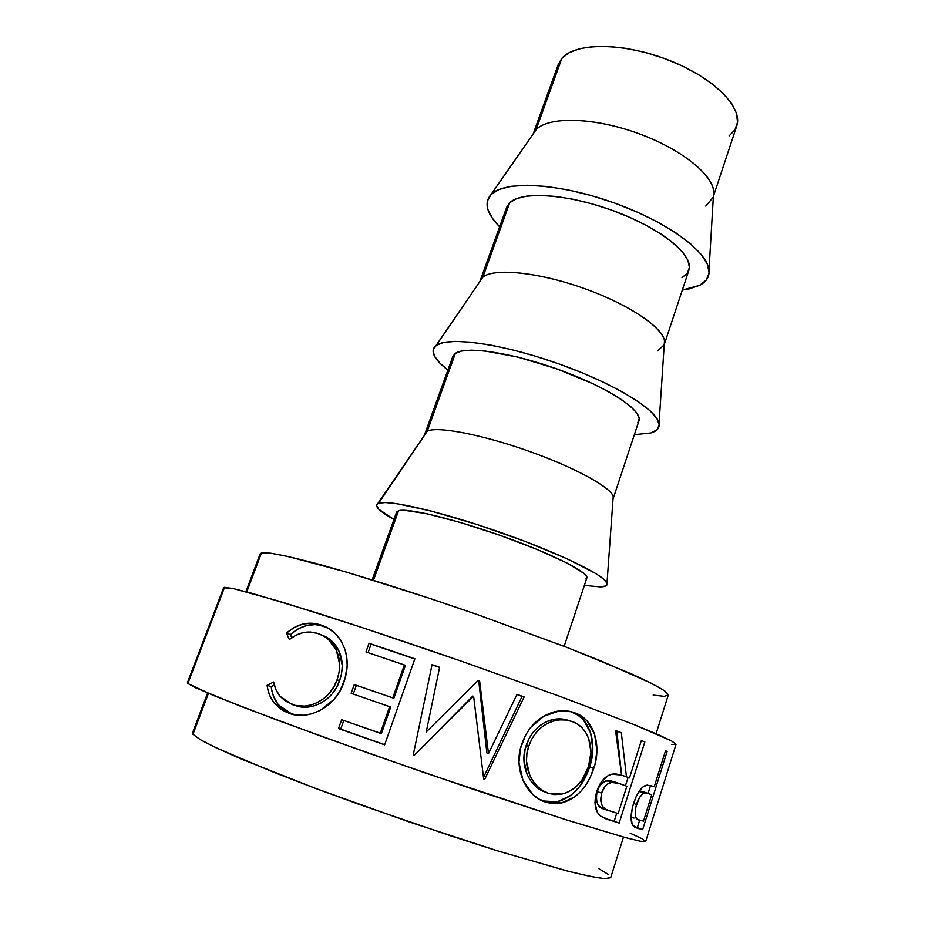 <?xml version="1.0" encoding="UTF-8"?>
<svg xmlns="http://www.w3.org/2000/svg" width="925" height="925" viewBox="0 0 925 925"><rect width="100%" height="100%" fill="white"/><g stroke="black" fill="none" stroke-linecap="round" stroke-linejoin="round"><path stroke-width="1.39" d="M536.026 129.812C548.456 115.926 595.48 117.267 640.875 134.437C686.362 151.457 717.881 179.519 713.383 196.204L713.672 191.244C712.366 173.518 678.337 147.248 634.677 132.194C591.075 117.024 548.074 116.631 536.095 129.743L491.059 194.516C504.148 180.595 556.376 182.78 610.627 201.65C664.936 220.37 707.336 250.952 709.013 269.984C709.672 276.656 706.515 281.79 699.543 285.374L689.125 288.924L682.315 290.057L699.543 285.374L706.33 280.021L709.082 272.968L707.486 264.434L701.428 254.71L690.975 244.165L676.441 233.239L658.369 222.416L637.498 212.207L614.801 203.118L591.341 195.58L568.239 189.949L546.582 186.468L527.331 185.254L511.294 186.307L499.061 189.486L491.002 194.585L536.026 129.812L561.799 58.414L536.026 129.812M713.036 197.407L705.775 206.09M713.372 196.424L736.705 126.031C743.423 107.751 713.718 77.561 668.393 60.021C623.161 42.307 574.98 42.4 561.799 58.414L558.318 64.253L533.147 133.963M664.231 344.597L688.871 270.308C694.282 256.005 662.531 229.331 616.038 211.779C569.638 194.088 521.619 190.677 509.721 202.725L482.827 277.234C494.019 267.313 541.726 272.551 588.658 290.126C635.672 307.586 668.659 332.329 664.231 344.586L664.474 340.897C662.982 327.242 627.404 303.585 582.264 287.814C537.159 271.938 493.58 267.845 482.827 277.234L436.057 345.499C447.503 336.342 500.402 343.36 556.561 363.074C612.755 382.684 657.155 409.694 659.051 423.488C659.779 427.974 657.074 431.131 650.934 432.946L634.365 434.669L650.934 432.946L657.143 429.686L659.19 424.783L656.808 418.354L649.893 410.608L638.551 401.808L623.126 392.316L604.187 382.545L582.553 372.96L559.197 363.999L535.251 356.125L511.849 349.685L490.1 344.979L470.964 342.192L455.239 341.383L443.491 342.528L436.057 345.499L482.827 277.234L433.062 350.101L434.415 356.079L439.884 363.143L447.885 370.092C434.195 359.536 430.033 351.512 435.386 346.031M664.173 344.759L657.675 350.887M613.183 498.54L638.955 420.817C642.956 410.85 608.997 388.061 561.278 370.509C513.641 352.876 465.853 345.638 455.354 353.362L427.281 431.166C437.016 425.754 484.654 435.051 532.939 452.66C581.293 470.189 616.432 490.897 613.183 498.54L613.206 496.563C611.448 487.51 574.182 467.113 527.504 450.706C480.85 434.253 436.716 426.009 427.281 431.166L378.649 503.188C388.35 499.442 441.873 511.86 500.02 532.257C558.203 552.607 604.742 575.211 606.997 583.12C607.806 585.513 605.551 586.774 600.232 586.901L584.38 585.398L600.232 586.901L605.794 585.93L607.089 583.374L603.84 579.247L596.001 573.662L567.291 558.873L524.972 541.368L476.479 524.336L430.934 510.982L396.582 503.628L385.378 502.553L378.649 503.188L427.281 431.166L376.475 505.455L378.73 509.189L393.946 519.457C379.678 511.537 374.22 506.276 377.585 503.674M653.166 695.114L664.358 696.34L668.278 694.872L664.15 690.547L651.489 683.321L600.718 660.82L564.134 646.344L586.832 577.986C589.294 572.76 552.942 554.248 503.94 536.731C454.996 519.168 407.52 507.733 398.571 510.716L373.469 580.276L398.571 510.716L396.605 512.115L372.139 579.859M656.079 733.71L668.243 695.138L664.902 691.067C658.554 686.928 647.639 681.309 632.18 674.198L566.69 647.327L479.219 615.252C416.874 593.538 355.847 574.275 314.408 563.048C295.353 558.099 280.714 554.803 270.493 553.185L261.474 552.965L246.767 591.908L261.474 552.965L260.179 553.832L245.888 591.665M642.47 793.985L643.187 791.696L642.47 793.985M188.295 682.465L187.879 683.529L195.707 687.818L240.951 706.411L322.027 736.554L424.274 772.618L566.956 820.059L625.763 837.68L640.586 841.264L645.696 841.461L676.025 744.336L671.908 741.145L658.218 734.647L634.735 724.865L560.874 696.71L462.558 661.595C410.214 643.442 359.305 626.433 317.055 612.94L251.912 593.295L233.377 588.601L224.544 587.317L187.879 683.529L213.317 695.427L277.327 720.182L371.214 754.118L475.438 790.054L566.192 819.816L625.288 837.553L640.331 841.218L645.685 841.496L641.985 838.686L630.145 833.171M647.338 785.094L645.43 785.487C640.933 787.36 636.955 793.372 633.509 803.548C630.422 814.185 630.272 821.597 633.058 825.817L642.644 829.667L637.29 827.759L639.707 820.059L637.29 827.759L642.644 829.667L667.122 751.47L642.644 829.667L635.799 827.678L632.203 824.372L631.047 817.11L632.503 807.051L636.111 796.668L639.383 790.863L642.887 786.99L647.095 785.094L654.229 786.747L665.526 750.707L667.122 751.47L665.526 750.707L654.229 786.747L651.131 785.683L652.761 786.215M644.829 741.919L619.149 823.065L605.644 818.741L600.464 816.07L597.192 812.058L594.937 802.634L596.741 791.465L601.481 781.741L608.338 775.474L611.957 774.144L615.391 773.855L621.588 775.092L615.53 730.496L621.322 732.704L626.456 776.827L629.497 777.89L641.337 740.52L644.829 741.919L641.337 740.52L629.497 777.89L621.623 775.162L626.456 776.827L621.322 732.704L615.587 730.819L616.848 731.305L621.623 775.162L629.497 777.89L621.623 775.162L616.848 731.305L621.322 732.704L615.53 730.496L621.588 775.092L611.888 774.156C605.158 775.936 600.105 781.706 596.741 791.465C593.607 802.796 594.844 810.994 600.464 816.07L610.778 820.521L604.603 818.324L619.149 823.065L644.829 741.919M549.693 803.201L538.998 799.096L532.534 794.286L522.914 780.168L518.948 762.42L520.521 748.441L525.481 735.294L530.511 727.57L543.969 716.158L559.556 710.886L571.095 711.73L581.339 716.123L587.028 720.853L594.602 734.253L596.926 750.857L595.018 764.119L590.451 776.873L586.103 784.608L580.796 791.384L574.702 796.934L560.758 803.235L549.693 803.201M426.24 731.964L477.959 680.603L479.647 681.193L488.481 753.597L516.994 694.386L524.128 696.941L484.712 779.301L483.671 778.954L473.623 696.271L414.377 755.193L413.267 754.812L432.044 664.659L439.618 667.272L426.24 731.964L439.618 667.272L432.044 664.659L413.267 754.812L432.044 664.659L413.267 754.812L414.377 755.193L473.623 696.271L472.756 696.12L416.689 752.892L472.756 696.12L473.623 696.271L483.671 778.954L484.712 779.301L483.659 778.827L484.712 779.301L524.128 696.941L522.047 696.421L483.498 777.486L522.047 696.421L516.902 694.582L524.128 696.941L516.994 694.386L488.481 753.597L479.647 681.193L478.745 681.101L486.862 752.962L488.481 753.597L486.862 752.962L478.745 681.101L477.797 680.765L479.647 681.193L477.959 680.603L426.24 731.964M414.874 658.773L384.638 744.833L338.492 728.553L341.66 719.708L380.256 733.294L389.633 706.688L351.118 693.322L354.263 684.569L392.743 697.866L404.341 664.959L365.953 651.928L369.052 643.28L414.874 658.773L369.052 643.28L365.953 651.928L404.341 664.959L392.743 697.866L393.842 698.271L354.263 684.569L351.118 693.322L389.633 706.688L380.256 733.294L381.401 733.548L390.743 707.058L351.118 693.322L353.246 694.051L356.368 685.321L354.263 684.569L393.842 698.271L405.381 665.491L404.341 664.959L405.381 665.491L393.842 698.271L356.368 685.321L353.246 694.051L390.743 707.058L381.401 733.548L341.66 719.708L338.492 728.553L340.678 729.131L343.788 720.459L340.678 729.131L338.492 728.553L384.638 744.833L414.874 658.773M267.487 687.807L267.105 685.332L273.661 682.026L275.962 689.703L279.94 696.178L285.397 701.115L295.006 705.37L304.637 706.122L311.332 704.896L317.911 702.306L324.074 698.34L329.485 693.079L333.856 686.778L337.058 679.771L339.082 672.302L339.706 664.705L336.469 650.506L328.525 639.58L323.264 635.891L317.529 633.405L310.418 632.018L303.134 632.619L296.023 635.244L289.352 639.568L286.426 633.128L294.37 627.381L302.995 624.017L311.875 623.207L316.281 623.762L328.306 628.283L335.289 633.475L340.978 640.586L344.921 649.269L346.771 657.328L347.176 665.78L345.048 678.557L339.799 691.31L334.445 699.034L320.212 710.4L312.188 713.718L303.909 715.256L295.907 714.921L286.345 712.169L280.472 708.908L273.997 702.803L269.452 694.814L267.487 687.807M193.845 732.022L208.426 693.403L192.99 734.288L200.297 739.653C209.512 744.706 223.353 751.227 241.841 759.24L315.552 788.401L408.122 821.562L499.118 851.335L568.852 871.385C585.745 875.524 597.989 877.975 605.609 878.715L610.685 877.652L623.485 837.067M207.582 693.045L192.539 732.854L192.99 734.288L200.216 739.595L216.323 747.886L274.216 772.479L314.014 787.822L358.669 804.218L452.545 836.466L496.436 850.503L566.701 870.83L590.081 876.357L604.696 878.669L610.697 877.628M608.153 874.31L598.209 868.286M187.405 682.766L187.879 683.529L224.544 587.317L223.642 587.687L187.405 682.766M671.457 744.44L676.036 744.29L671.677 741.018L634.111 724.622L560.076 696.421L461.829 661.34L360.912 627.138L279.859 601.412L233.354 588.601L223.63 587.722M564.134 646.344L476.918 614.454L430.992 598.787L347.245 572.332L287.895 556.445L270.401 553.173L261.474 552.965L260.584 555.301M585.953 578.969L586.762 576.772L583.837 573.292L566.898 562.967L537.09 549.45L499.176 535.043L459.945 522.359L426.471 513.653L404.341 510.288L398.571 510.716L396.594 512.149M424.922 433.744L427.281 431.166L455.354 353.362L452.834 356.368L425.026 433.386M637.753 422.806L639.198 418.678L636.99 413.313L631.093 406.896L621.612 399.658L608.87 391.888L593.33 383.921L556.642 368.832L518.058 357.142L484.538 350.91L471.53 350.17L461.691 351.014L455.354 353.362L452.822 356.426M480.11 280.83L482.827 277.234L509.721 202.725L506.692 207.223L480.11 280.842M499.627 226.787L492.401 218.323L487.787 209.339L487.255 201.315L491.002 194.585C483.706 202.899 486.585 213.629 499.627 226.787M681.979 277.731L687.379 273.21L689.403 267.313L687.853 260.226L682.662 252.213L673.92 243.552L661.907 234.615L647.061 225.804L630.018 217.502L611.518 210.102L592.405 203.963L573.569 199.338L555.856 196.447L540.05 195.372L526.788 196.135L516.566 198.644L509.721 202.725L506.669 207.292M729.097 135.894L734.947 129.778L737.514 122.273L736.566 113.613L732.033 104.12L723.974 94.177L712.632 84.187L698.444 74.601L681.979 65.848L663.977 58.356L645.245 52.471L626.653 48.447L609.032 46.458L593.156 46.562L579.674 48.701L569.106 52.725L561.799 58.414L558.284 64.345M336.897 680.187L339.452 681.066L336.897 680.187M323.681 635.776L331.532 640.771L339.221 651.593L342.296 665.676L341.626 673.238L339.602 680.673L336.434 687.657L332.121 693.958L326.803 699.207L320.755 703.208L314.303 705.81L307.759 707.082L301.4 706.954L295.433 705.509C310.453 711.741 333.15 700.942 339.602 680.673L337.058 679.771C330.537 700.213 307.493 710.77 292.022 704.457L280.067 696.328C276.783 692.351 274.656 687.576 273.661 682.026L267.105 685.332C268.03 692.686 270.597 698.861 274.829 703.832L288.461 713.002C307.204 721.35 335.902 707.382 343.707 682.708C347.881 671.272 348.286 660.126 344.921 649.269L340.643 640.042C335.37 632.342 328.687 627.289 320.605 624.895C308.522 621.033 297.133 623.774 286.426 633.128L289.352 639.568C298.347 632.423 307.748 630.364 317.529 633.405C324.085 635.452 329.473 639.476 333.705 645.488C340.284 655.732 341.394 667.156 337.058 679.771L339.602 680.673C343.961 667.908 342.886 656.461 336.365 646.355C332.329 640.609 327.277 636.782 321.218 634.839L321.218 634.839M291.803 637.788L290.427 634.619L286.426 633.128L290.427 634.619C300.96 625.254 312.118 622.456 323.9 626.225L320.605 624.895L325.033 626.607L315.379 624.595L306.684 625.45L298.232 628.85L292.3 632.989L290.427 634.619L291.803 637.788M289.779 713.187L292.589 714.262L288.461 713.002L291.907 714.031L278.818 705.22C274.586 700.225 272.043 694.039 271.187 686.662L267.105 685.332L271.187 686.662L274.343 685.02L271.187 686.662L271.545 689.125L273.43 696.074L277.824 703.994L284.125 710.018L287.848 712.285M368.069 652.645L371.098 644.182L369.052 643.28L371.098 644.182L368.069 652.645M414.805 658.97L371.098 644.182L414.805 658.97M384.696 744.671L340.678 729.131L384.696 744.671M439.583 667.48L432.414 665.006L439.583 667.48M414.504 755.066L413.463 754.696L414.504 755.066M472.86 697.022L472.756 696.12L472.86 697.022M542.143 800.703L549.889 802.333L557.116 801.825L570.794 795.477L579.512 786.666L588.115 771.3L591.861 758.327L592.844 749.516L590.659 733.016L583.34 719.754L577.813 715.083L570.355 711.545L574.714 712.84C567.198 710.053 559.405 710.03 551.323 712.759C537.113 718.031 527.285 728.403 521.839 743.885C512.727 767.97 526.048 796.945 546.074 802.241L561.105 803.166C576.61 798.818 587.491 787.256 593.757 768.467C601.851 745.353 594.012 718.979 574.714 712.84L571.361 711.868C590.231 717.869 597.666 743.966 589.63 767.056L593.757 768.467L589.63 767.056C583.317 785.903 572.494 797.5 557.162 801.825L542.767 800.934L546.074 802.241L542.119 800.692M568.736 720.517C562.689 718.32 556.295 718.309 549.531 720.494C538.442 724.495 530.661 732.808 526.175 745.423C518.879 765.172 529.875 787.464 545.345 792.066L539.807 789.487L534.812 785.591L530.522 780.538L527.111 774.526L523.897 760.35L525.123 749.088L529.146 738.428L533.228 732.149L538.304 726.9L544.085 722.864L550.317 720.24L556.677 718.979L565.903 719.65M572.136 721.546C587.78 726.472 595.133 747.701 588.473 766.663C583.363 781.671 574.494 790.806 561.857 794.089L548.652 793.338C532.754 788.655 521.376 766.039 528.707 746.29C533.147 733.768 540.928 725.501 552.04 721.5C559.139 719.211 565.834 719.222 572.136 721.546L566.123 720.043L559.741 719.881L553.243 721.107L546.883 723.697L540.986 727.721L535.829 732.97L531.69 739.26L528.707 746.29L526.175 745.423L528.707 746.29L526.903 753.702L526.475 761.287L529.863 775.566L533.39 781.648L537.818 786.759L542.963 790.713L548.652 793.338L554.642 794.563L560.735 794.298L566.701 792.598L572.378 789.592L576.865 785.984L582.068 779.879L588.473 766.663L590.959 752.279L588.716 738.786L585.976 732.924L582.253 727.998L577.558 724.183L572.136 721.546M545.345 792.066L546.12 792.367L545.345 792.066M628.087 777.416L625.439 785.741L628.087 777.416M616.767 813.087L614.177 821.25L619.149 823.065L605.979 818.764L614.177 821.25L616.767 813.087M596.637 802.01L596.22 795.188L598.544 787.927M600.533 784.874L605.366 781.116L610.061 780.712L614.246 781.764L606.557 780.758C602.476 781.775 599.308 785.348 597.064 791.499C595.318 802.68 598.047 808.589 605.262 809.225L599.423 806.45L597.654 804.426M597.064 791.499L601.516 793.083C603.759 786.955 606.95 783.394 611.067 782.377L618.975 783.406L614.246 781.764L626.838 786.25L618.189 813.538L626.838 786.25L618.975 783.406L612.385 782.192L607.401 784.099L605.019 786.435L601.516 793.083L597.064 791.499M609.991 810.947L618.189 813.538L609.991 810.947C602.649 810.323 599.828 804.368 601.516 793.083L600.568 800.414L602.325 806.288L605.968 809.329L609.991 810.947M638.608 828.65L635.382 827.493L638.608 828.65M650.541 785.533L648.078 793.372L650.541 785.533M637.29 827.759L634.608 827.089L637.29 827.759M631.96 817.122L634.064 818.07L631.96 817.122M639.626 791.106L642.644 791.488L639.163 791.187M645.534 792.875L647.916 793.315L645.569 792.875L642.667 793.847L639.279 797.928L635.521 807.941L635.406 816.567L637.198 818.983L639.337 819.955C635.186 820.255 634.215 815.098 636.423 804.449L633.544 803.443L636.423 804.449C638.574 798.194 641.06 794.436 643.869 793.176L638.978 791.453M647.916 793.315L642.644 791.488L651.709 794.806L643.465 821.111L651.709 794.806L647.916 793.315M639.337 819.955L643.465 821.111L639.337 819.955M491.059 194.516L536.095 129.743M709.013 269.973L713.672 191.244M659.051 423.488L664.474 340.897M606.997 583.12L613.206 496.563M336.365 646.355L333.728 645.546M278.818 705.22L274.829 703.832M419.522 724.737L419.372 726.68M557.162 801.825L561.105 803.166M549.531 720.494L552.04 721.488M611.043 782.365L606.557 780.758"/></g></svg>
